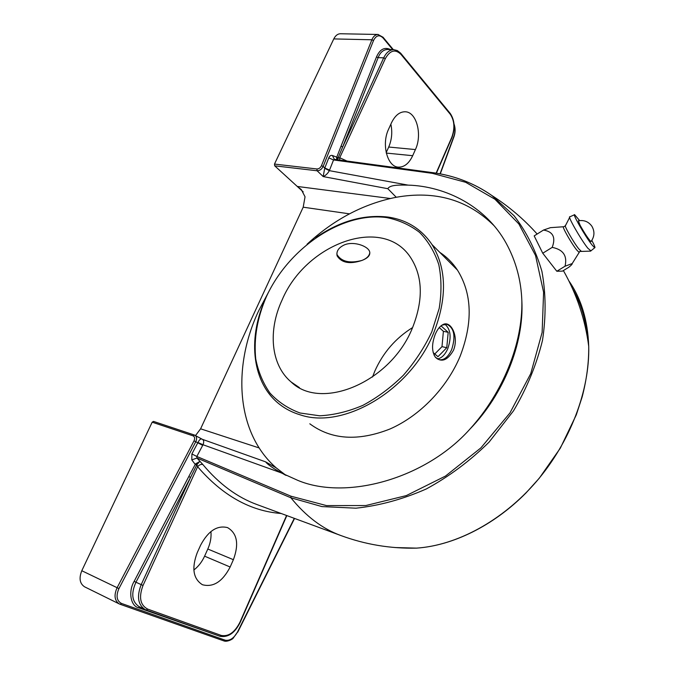 <?xml version="1.0" encoding="UTF-8"?>
<svg xmlns="http://www.w3.org/2000/svg" width="675" height="675" viewBox="0 0 675 675"><rect width="100%" height="100%" fill="white"/><g stroke="black" fill="none" stroke-linecap="round" stroke-linejoin="round"><path stroke-width="1.01" d="M563.456 226.758L550.471 227.652L543.485 230.065C553.044 231.618 555.947 237.389 552.201 247.387C563.212 249.556 567.498 255.833 565.034 266.228L572.197 263.562C572.408 264.068 571.269 265.309 568.78 267.266L562.452 271.131L556.816 271.257L542.759 253.235L534.178 235.887L543.485 230.065M432.894 172.682L334.437 159.351L433.156 172.716C454.984 175.778 474.593 183.406 491.982 195.598L514.097 215.772C526.517 231.879 535.79 250.417 541.915 271.367C545.948 293.414 546.134 316.432 542.481 340.428C536.515 364.736 526.863 388.201 513.523 410.822L489.063 442.142C470.002 460.941 449.094 476.542 426.347 488.936C402.874 499.264 379.418 505.685 355.978 508.191L321.941 506.587L290.917 497.796L196.957 458.021L202.821 464.493C200.99 464.096 199.252 464.839 197.623 466.729L196.923 464.645L190.544 477.428L188.789 476.55L195.235 464.442L195.801 463.717L196.923 464.645L199.631 461.599L195.801 463.717M394.951 547.543L416.509 548.125C456.604 545.484 502.377 521.007 536.389 481.553C570.291 442.049 589.807 390.268 588.718 346.3L588.718 346.292C587.807 320.313 581.2 298.519 568.898 280.927M556.816 271.257L565.034 266.228M542.759 253.235L552.201 247.387M590.92 250.855L587.815 248.206C580.863 239.583 567 215.274 569.869 216.818L574.417 214.785M591.832 240.418C594.498 245.43 595.443 247.885 594.683 247.776L592.017 244.949C585.36 236.587 571.944 213.165 574.644 214.684L579.614 220.598M591.157 241.388L590.971 241.616C588.49 239.195 584.862 233.736 580.078 225.231L578.374 220.818C584.035 219.822 588.541 221.636 591.891 226.252C594.886 231.517 594.574 236.638 590.971 241.616M193.118 435.864L194.451 435.046L195.159 435.375C196.855 436.75 197.066 438.868 195.784 441.728L118.935 588.583C115.805 595.873 116.665 600.834 121.5 603.442L120.133 604.277L119.264 603.923L84.62 586.837C79.751 583.639 78.806 578.273 81.793 570.729L117.113 587.706L194.02 440.843C195.067 438.387 194.771 436.725 193.118 435.864L152.179 422.187L81.793 570.729M152.179 422.187L153.512 421.402L194.324 435.012M269.114 291.077L258.677 310.778C232.031 367.217 236.36 433.131 276.269 467.91L265.621 461.852C266.726 463.404 269.587 465.691 274.21 468.72L280.96 472.762L203.015 444.741L196.83 456.469L291.009 496.209L326.531 505.6L365.782 505.55L406.266 495.61L445.466 476.086L480.904 447.888L509.954 412.94L530.736 373.646L542.126 332.446L543.594 292.224L535.528 255.479L518.839 223.94L494.952 199.243L465.657 182.292L432.321 173.34L333.543 159.958L329.341 170.657C327.822 173.45 325.78 175.424 323.198 176.58L324.675 168.32L328.793 157.857C329.678 155.857 330.877 155.064 332.378 155.486L334.353 159.342M324.675 168.32L329.341 170.657L408.08 185.119C445.694 186.182 486.093 206.466 506.208 243.304C515.962 261.191 521.176 280.454 521.859 301.084C524.095 343.018 503.778 394.377 469.808 429.233C425.427 478.955 346.089 500.673 297.785 480.364L280.96 472.762M276.269 467.91L286.065 475.411M493.872 225.517C467.809 199.775 435.274 190.367 396.259 197.269C363.724 203.707 333.99 219.358 307.058 244.223M408.08 185.119C401.169 185.11 390.007 184.41 387.847 188.705L396.259 197.269M303.185 191.852L274.7 165.831L274.48 164.076L316.921 168.969C318.87 168.944 320.38 167.847 321.46 165.696L371.883 39.783C373.224 36.467 375.266 34.695 378 34.467L378.287 34.476M392.723 49.638L383.079 37.986C379.384 34.417 376.203 35.26 373.528 40.5L371.883 39.783L333.779 38.914L274.48 164.076M333.779 38.914C335.475 35.547 337.686 33.826 340.419 33.75L378.008 34.467L383.088 37.277L383.079 37.986M349.464 213.84L303.202 207.191L200.602 428.811L259.132 447.938M303.202 207.191L305.041 196.796L301.278 189.523L297.262 186.443L390.277 198.492M195.514 435.569L200.602 428.811M193.852 570.004C198.374 566.536 201.952 561.929 204.593 556.175L207.807 549.02C210.431 543.063 211.469 537.233 210.921 531.537M386.201 152.626L388.716 147.032C391.821 139.717 392.538 132.097 390.859 124.175M200.644 545.13C208.254 530.888 217.223 525.049 227.568 527.614C237.203 533.334 239.144 544.033 233.39 559.693L230.15 567.008C222.497 581.69 213.258 587.596 202.424 584.727C193.185 578.872 191.455 568.19 197.235 552.682L200.644 545.13M412.687 155.697C408.974 163.536 404.173 167.341 398.284 167.122C387.34 166.793 381.308 144.197 388.572 129.237L391.416 122.943C395.061 115.425 399.676 111.696 405.262 111.78C416.618 111.907 422.508 134.764 415.412 149.572L412.687 155.697L386.302 153.082M469.808 429.233C503.28 392.31 522.712 343.221 521.859 301.084M412.602 327.552C395.643 338.15 383.054 352.671 374.827 371.107L372.516 377.021M336.867 253.716L337.078 254.703C341.542 261.689 349.836 263.604 361.969 260.432C368.027 258.086 370.567 255.133 369.605 251.573C367.934 246.105 353.86 240.958 344.52 244.823C338.631 247.556 336.167 251.235 337.12 255.867C341.601 262.921 349.878 264.44 361.969 260.432C366.854 258.457 369.478 255.783 369.824 252.399M412.501 327.788C423.537 299.708 422.828 276.168 410.366 257.175C382.48 214.962 305.699 243.683 282.116 299.945C267.789 330.556 270.717 364.888 291.127 381.974C321.157 411.277 390.901 382.286 412.501 327.788M386.767 217.595C342.436 211.385 288.816 247.784 266.414 296.595C257.234 317.883 253.673 338.656 255.732 358.923C258.255 371.739 263.014 383.147 270.017 393.128C278.227 402.03 288.259 408.662 300.113 413.007L319.646 415.792C333.728 415.1 348.123 411.632 362.838 405.38C377.359 397.6 390.884 387.551 403.397 375.241C414.973 361.901 424.432 347.456 431.772 331.906L439.189 308.416C441.695 292.807 441.56 278.193 438.775 264.558C434.557 251.851 428.152 241.127 419.572 232.403C409.961 225.02 399.026 220.084 386.767 217.595M315.858 237.583C339.812 221.105 363.867 214.27 388.032 217.063C406.797 219.822 421.453 228.977 432 244.552C446.715 268.549 447.289 297.97 433.73 332.809C410.906 390.082 343.718 429.722 300.35 414.889C292.486 412.552 285.5 408.974 279.382 404.148C252.399 383.122 247.573 340.006 264.448 301.067M309.808 423.799C331.408 439.763 358.096 441.509 389.872 429.038C419.732 416.028 446.993 387.889 460.164 356.164C473.023 322.422 472.12 293.735 457.447 270.093C452.655 262.837 446.749 256.913 439.729 252.315M435.299 334.201C431.612 343.904 431.663 351.608 435.451 357.32C441.602 362.711 447.609 360.366 453.49 350.266C459.135 336.454 450.79 320.136 442.969 324.591C439.999 326.059 437.451 329.257 435.299 334.201M434.017 354.983L435.409 357.227L439.239 359.741C444.158 360.323 448.31 356.906 451.702 349.49C455.819 336.412 454.241 328.016 446.968 324.304L442.429 325.029L440.539 326.244M444.96 324.236C450.664 329.248 451.609 337.373 447.803 348.621C445.061 354.805 441.577 358.248 437.341 358.957M433.173 352.595L437.965 356.695L446.766 347.709L448.183 332.328L441.037 325.873M434.784 353.97L441.99 346.646L446.766 347.709M441.99 346.646L443.399 331.307L439.239 327.577M443.399 331.307L448.183 332.328M120.125 604.277L119.256 603.914C114.514 600.607 113.797 595.207 117.113 587.706L118.935 588.583M202.306 439.29L202.348 439.307C203.901 440.193 204.12 442.007 203.015 444.741L197.961 442.488C199.226 439.94 200.458 438.775 201.648 438.986L201.783 439.062M196.619 465.176L195.235 464.442L191.793 459.92L196.957 458.021L196.83 456.469L191.894 453.946L197.961 442.488M121.5 603.442L225.231 640.204C229.778 640.997 233.837 638.314 237.423 632.163L294.292 518.341M440.049 173.821L453.929 136.148C455.178 132.629 455.228 128.857 454.081 124.833M332.378 155.486L336.766 157.182L341.002 146.23L342.681 146.947L337.913 158.321L339.736 157.739L339.795 160.059M215.097 634.559L138.518 607.745C130.596 605.998 128.098 591.494 134.156 581.344L135.953 582.221C130.891 593.536 131.887 601.636 138.932 606.521L145.133 609.55C137.936 604.792 136.62 596.498 141.176 584.668L190.544 477.428L135.953 582.221L143.024 585.453C138.603 597.206 140.155 605.087 147.682 609.103L221.248 635.437C228.53 636.803 234.757 632.399 239.937 622.24L286.571 515.489M387.323 49.486L387.323 49.486C383.206 49.798 380.135 52.523 378.127 57.645L383.704 57.839C386.328 52.473 389.686 49.756 393.787 49.672L387.323 49.486M337.601 159.764L337.913 158.321L336.623 157.967L336.766 157.182L338.082 157.815M334.235 159.317L333.543 159.958L328.793 157.857M336.623 157.967L336.791 159.663M579.226 251.91L578.956 252.256L576.821 250.121C571.573 243.768 561.398 225.804 563.558 226.749L564.435 226.522M569.633 217.451L565.549 225.475C563.127 224.1 573.497 242.443 578.838 248.948L581.116 251.125M291.009 496.209L290.917 497.796C305.986 516.358 322.65 528.938 340.9 535.545C365.31 544.531 390.513 548.724 416.509 548.125M202.821 464.493C219.147 484.034 237.262 497.416 257.167 504.63L340.9 535.545M572.67 288.951C580.778 302.847 585.714 319.157 587.478 337.888M387.847 188.705L323.198 176.58L317.115 170.775L274.7 165.831M225.231 640.204L223.965 640.938L120.184 604.294M442.201 254.796L443.399 254.914M233.39 559.693L207.807 549.02M281.18 513.498C250.383 511.161 222.531 495.568 197.623 466.729L143.024 585.453M230.15 567.008L204.593 556.175M436.126 173.137L451.769 137.337C455.009 128.385 454.511 120.698 450.284 114.269L401.026 54.439C395.297 48.836 390.057 50.237 385.315 58.632L339.736 157.739L346.815 160.979M415.412 149.572L388.716 147.032M202.711 445.357L194.02 440.843M134.156 581.344L188.789 476.55M191.793 459.92L191.894 453.946M373.528 40.5L323.173 166.421L324.81 168.007L329.577 170.108M321.46 165.696L323.173 166.421C321.73 169.29 319.714 170.741 317.115 170.775L316.921 168.969M341.002 146.23L376.49 56.928C379.907 49.208 384.581 46.752 390.504 49.579M286.833 515.59L240.207 622.333C234.866 633.066 228.099 637.715 219.907 636.28L146.323 610.04M221.248 635.437L219.907 636.28L146.264 610.023L145.133 609.55L146.264 610.023L147.682 609.103M237.423 632.163L233.204 638.153C232.748 639.233 226.977 642.17 223.973 640.938L120.133 604.277M294.553 518.434L237.718 632.213M382.961 37.133L393.331 49.655M454.022 136.595L453.929 136.148M451.769 137.337L451.862 137.768M376.49 56.928L378.127 57.645L342.681 146.947L383.704 57.839L385.315 58.632M450.284 114.269L450.166 113.366M401.026 54.439L400.933 53.511M139.683 606.892L138.518 607.745M537.148 234.031C523.876 219.172 508.815 206.364 491.982 195.598L491.982 195.598C474.382 183.322 454.731 175.677 433.029 172.673L432.321 173.34M572.197 263.562L579.783 251.463L590.676 251.125M588.718 346.3C585.242 319.511 576.796 294.266 563.38 270.565M594.683 247.776L590.608 251.108M285.441 475.107L274.21 468.72M337.12 255.867L337.078 254.703M299.413 387.619L291.127 381.974M457.447 270.093L432 244.552M442.429 325.029L442.969 324.591M153.512 421.402L194.451 435.046L202.34 439.298L265.621 461.852M442.716 255.302L444.074 255.437M454.013 123.922C455.448 128.039 455.465 132.224 454.064 136.477L440.286 173.872M436.396 173.18L451.904 137.666C455.288 128.393 454.748 120.344 450.292 113.518L400.646 53.173L397.28 50.549L393.787 49.672M416.483 548.134C452.63 545.712 493.358 525.892 525.985 492.952L539.308 478.187L560.334 448.132L576.307 414.821L582.179 396.841C586.727 379.282 588.912 362.433 588.718 346.292L588.718 346.292M565.287 225.863L564.654 226.403"/></g></svg>
